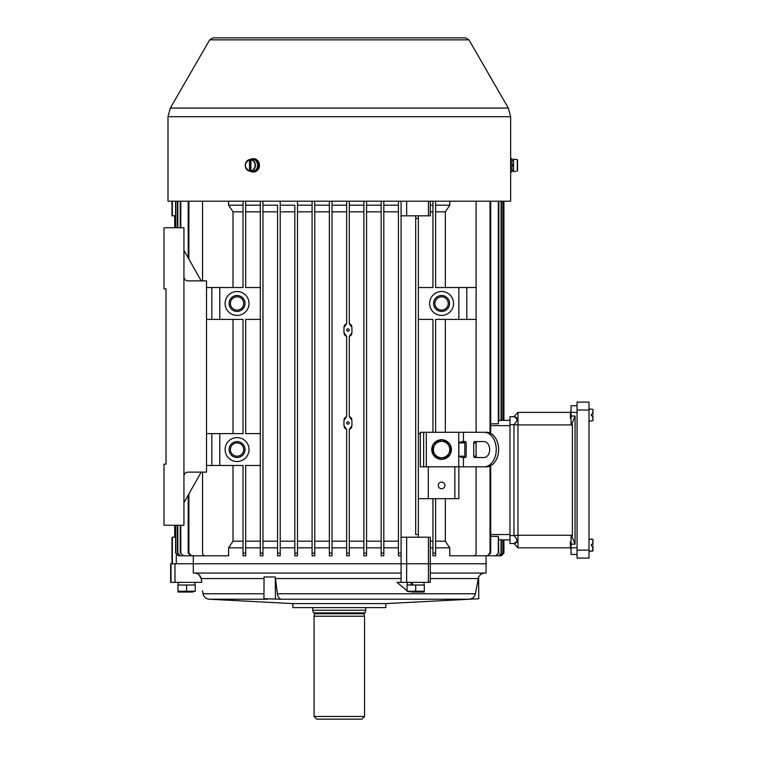 <?xml version="1.0" encoding="UTF-8"?>
<svg xmlns="http://www.w3.org/2000/svg" width="757" height="757" viewBox="0 0 757 757"><rect width="100%" height="100%" fill="white"/><g stroke="black" fill="none" stroke-linecap="round" stroke-linejoin="round"><path stroke-width="1.14" d="M407.058 590.782L397.037 582.36L401.078 582.36L401.078 563.766L486.07 563.766L430.298 563.766L430.298 582.36L428.415 582.36L428.434 537.205L430.298 537.205L430.298 563.766M277.384 593.753L275.283 576.957L264.061 576.957L263.928 598.74L281.301 599.222C279.229 598.853 277.923 597.027 277.384 593.753L475.415 593.753L478.623 576.957L478.765 598.74L478.623 576.957M201.636 582.36C202.762 592.996 202.762 592.996 201.636 582.36M201.816 582.36L201.135 578.547L201.816 582.36L174.981 582.36L174.981 563.766L401.078 563.766L401.078 201.201L401.078 215.811L415.688 215.811L415.688 218.47L415.688 215.811L418.347 215.811L415.688 215.811M194.568 573.058C198.079 573.314 200.264 575.14 201.135 578.547L198.864 574.629M281.301 599.222L469.16 599.222C472.5 598.853 474.582 597.027 475.415 593.753M174.981 582.36L170.656 582.36L170.656 563.766L174.981 563.766M176.315 554.947L176.315 563.766L193.3 563.766L193.3 573.058L401.078 573.058M430.298 573.058L486.07 573.058L486.07 555.799L501.266 555.799L503.925 553.14L501.2 555.799L485.757 555.799M385.805 603.603L292.836 603.603L292.836 607.597L385.805 607.597L385.805 603.603L478.765 598.74M469.16 599.222L478.613 598.74M263.956 593.753L203.046 593.753C203.841 597.008 205.904 598.834 209.244 599.222L267.505 599.222L263.928 598.74M401.078 582.36L428.415 582.36M275.283 576.957L275.425 598.74M510.644 171.981L511.95 171.981L511.95 158.705L510.644 158.705L510.644 201.201L167.997 201.201L167.997 116.701L170.316 108.071L508.326 108.071L468.943 39.847L209.708 39.847L213.152 37.85L465.489 37.85L468.943 39.847M259.348 164.278L259.348 166.408M510.597 169.038L510.606 161.459M577.042 547.831L517.949 547.831L517.949 535.256L513.965 535.54L513.965 424.649L509.981 424.649L509.981 416.681L513.965 416.681C518.11 417.239 518.11 419.889 513.965 424.649L517.949 424.932L517.949 535.256L572.396 535.256L572.396 424.932L517.949 424.932L517.949 412.366L571.071 412.366L571.071 416.057L575.055 416.057L575.055 544.141L571.071 544.141L571.071 554.465L577.042 554.465L571.071 554.465M577.042 412.366L571.071 412.366L571.071 405.724L577.042 405.724M572.396 424.932L571.951 423.816L571.071 423.816L571.071 416.057M571.951 423.816L575.055 416.057M572.396 535.256L571.951 536.382L575.055 544.141M517.949 412.366L513.965 416.681L517.23 419.037M509.981 424.649L509.981 543.517L513.965 543.517L517.23 541.16M571.951 536.382L571.071 536.382L571.071 544.141M509.981 535.54L513.965 535.54C518.11 540.299 518.11 542.958 513.965 543.517L517.949 547.831M592.986 415.82L592.986 420.618L592.986 415.82L591.387 415.82L592.986 415.82M591.387 414.221L592.986 414.221L591.387 414.221L591.387 415.82L592.74 415.82L591.387 415.82M592.986 414.221L592.986 409.423L592.986 414.221M571.071 411.704L570.409 411.704L570.409 418.347L571.071 418.347M592.986 544.378L592.986 539.58L592.986 544.378L591.387 544.378L592.986 544.378M591.387 545.967L592.986 545.967L592.986 550.774L592.986 545.967L591.387 545.967L592.986 545.967L591.387 545.967L591.387 544.378L592.74 544.378L591.387 544.378M570.409 548.494L571.071 548.494L570.409 548.494L570.409 541.851L571.071 541.851M589.003 410.039L589.003 402.071L577.042 402.071L577.042 558.117L589.003 558.117L589.003 410.039L577.042 410.039M577.042 558.117L589.003 558.117M484.045 466.814L486.391 466.814A17.269 12.207 -90 0 0 498.598 449.554A17.269 12.207 -90 0 0 486.391 432.285L484.045 432.285A17.269 12.207 90 0 1 496.251 449.554A17.269 12.207 90 0 1 484.045 466.814L420.334 466.814L420.334 432.285L423.655 432.285L423.655 466.814M484.045 432.285L423.655 432.285M458.846 442.911L461.761 441.586L465.262 441.586A1.325 0.937 -90 0 1 466.198 442.911L466.198 456.197A1.325 0.937 -90 0 1 465.262 457.521L461.761 457.521L458.846 456.197L458.846 442.911L463.71 442.911L464.656 441.586M476.995 457.521A1.325 0.937 90 0 1 476.058 456.197L473.712 456.197A1.325 0.937 -90 0 0 474.648 457.521L484.045 457.521A7.967 5.63 -90 0 0 489.675 449.554A7.967 5.63 -90 0 0 484.045 441.586L474.648 441.586A1.325 0.937 -90 0 0 473.712 442.911L476.058 442.911A1.325 0.937 90 0 1 476.995 441.586M473.712 456.197L473.712 442.911M464.656 457.521L463.71 456.197L458.846 456.197M476.058 456.197L476.058 442.911M464.826 457.521L464.826 441.586M432.947 454.228A9.822 9.822 0 0 1 432.947 444.879M433.222 444.416A9.822 9.822 0 0 1 441.322 439.741M441.851 439.741A9.822 9.822 0 0 1 449.951 444.416M450.216 444.879A9.822 9.822 0 0 1 450.216 454.228M449.951 454.692A9.822 9.822 0 0 1 441.851 459.367M441.322 459.367A9.822 9.822 0 0 1 433.222 454.692M441.586 459.518L432.947 454.531L432.947 444.567L441.586 439.58L450.216 444.567L450.216 454.531L441.586 459.518M449.781 449.554A8.204 8.204 0 0 0 439.457 441.634A8.204 8.204 0 0 0 434.48 453.651A8.204 8.204 0 0 0 449.781 449.554M411.411 592.05L424.232 592.05L411.411 592.05M407.058 591.236L407.058 585.019L424.317 585.019L424.317 591.236L407.058 591.236L409.641 591.87M415.688 585.019L415.688 591.236M412.565 585.019L412.13 582.36M410.909 582.36L411.297 585.019M192.638 592.05L178.046 592.05L192.638 592.05M195.23 591.236L195.23 585.019L177.961 585.019L177.961 591.236L195.23 591.236L192.638 591.87M186.591 585.019L186.591 591.236M517.533 170.883L517.533 159.803L515.933 159.415L517.533 159.803L517.533 170.883M515.933 159.415L513.549 159.159L513.549 171.536L515.933 171.271M512.48 165.688L512.48 164.808M513.549 164.629L511.95 164.903L513.549 164.629M511.95 165.783L513.549 165.499L511.95 165.783M260.304 555.799L262.953 555.799L260.304 555.799L260.304 201.201L260.304 553.537M245.694 547.831L260.304 547.831M202.535 472.131L202.535 553.14A2.659 2.659 0 0 0 205.185 555.799L228.576 555.799L228.576 547.831L243.035 547.831M401.078 563.766L193.3 563.766L193.3 555.799M401.078 553.14L398.419 553.14L398.419 555.799L398.419 201.201M383.808 553.585L383.808 547.831L398.419 547.831M383.808 555.799L381.159 555.799L381.159 553.14L381.159 555.799L383.808 555.799L383.808 201.201L383.808 205.185L398.419 205.185M366.549 547.831L381.159 547.831M363.89 555.799L366.549 555.799L366.549 553.14L363.89 553.14L363.89 555.799L363.89 201.201M349.28 547.831L363.89 547.831M346.63 555.799L349.28 555.799L349.28 553.14L346.63 553.14L346.63 555.799L346.63 429.399L343.971 425.642L343.971 420.334L346.63 416.577L346.63 336.439L343.971 332.683L343.971 327.365L346.63 323.618L346.63 201.201M332.02 547.831L346.63 547.831M329.361 553.14L332.02 553.14L332.02 555.799L329.361 555.799L329.361 201.201M314.751 547.831L329.361 547.831M312.092 553.14L314.751 553.14L314.751 555.799L312.092 555.799L312.092 201.201M297.492 547.831L312.092 547.831M294.833 555.799L294.833 553.14L297.492 553.14L297.492 555.799L294.833 555.799L297.492 555.799L297.492 201.201M280.222 547.831L294.833 547.831L294.833 553.585M277.564 555.799L277.564 553.14L280.222 553.14L280.222 555.799L277.564 555.799L280.222 555.799L280.222 201.201M262.953 547.831L277.564 547.831L277.564 553.566M260.304 553.14L262.953 553.14L262.953 555.799L262.953 201.201M262.953 541.189L277.564 541.189L277.564 211.828L262.953 211.828M245.694 541.189L260.304 541.189M262.953 205.185L277.564 205.185L277.564 211.828M277.564 553.14L277.564 205.185M280.222 205.185L294.833 205.185L294.833 541.189L280.222 541.189M294.833 553.14L294.833 205.185M297.492 205.185L312.092 205.185M314.751 205.185L329.361 205.185M332.02 205.185L346.63 205.185M349.28 205.185L363.89 205.185M366.549 205.185L381.159 205.185M233.014 287.528L233.014 211.828L228.576 205.185L228.576 201.201M228.576 205.185L243.035 205.185M245.694 205.185L260.304 205.185M245.694 211.828L260.304 211.828M202.535 280.885L202.535 201.201M441.586 291.511A11.951 11.951 0 0 1 451.938 309.443A11.951 11.951 0 0 1 431.235 309.443A11.951 11.951 0 0 1 441.586 291.511M428.661 466.814A2.659 2.659 0 0 0 428.301 468.148L428.301 498.693L418.347 498.693M458.846 466.814L458.846 498.693L454.862 498.693L454.862 468.148A2.659 2.659 0 0 0 454.512 466.814M435.606 432.285L435.606 319.397L458.846 319.397L458.846 287.528L435.606 287.528L435.606 201.201M418.347 287.528L432.947 287.528L432.947 201.201M432.947 432.285L432.947 319.397L418.347 319.397M420.334 433.619L418.347 433.619M441.586 295.495A7.967 7.967 0 0 1 448.485 307.446A7.967 7.967 0 0 1 434.679 307.446A7.967 7.967 0 0 1 441.586 295.495M441.586 296.82A6.643 6.643 0 0 1 447.33 306.784A6.643 6.643 0 0 1 435.833 306.784A6.643 6.643 0 0 1 441.586 296.82M432.947 553.14L432.947 555.799L435.606 555.799L435.606 553.14L432.947 553.14L432.947 498.693L454.862 498.693M435.606 553.14L435.606 498.693M237.064 441.586A7.967 7.967 0 0 1 243.962 453.538A7.967 7.967 0 0 1 230.156 453.538A7.967 7.967 0 0 1 237.064 441.586M237.064 442.911A6.643 6.643 0 0 1 242.808 452.875A6.643 6.643 0 0 1 231.311 452.875A6.643 6.643 0 0 1 237.064 442.911M245.694 553.14L245.694 555.799L243.035 555.799L243.035 553.14L245.694 553.14L245.694 465.489L260.304 465.489M260.304 319.397L245.694 319.397L245.694 433.619L260.304 433.619M245.694 201.201L245.694 287.528L260.304 287.528M243.035 553.14L243.035 465.489L219.795 465.489L219.795 433.619L243.035 433.619L243.035 319.397L219.795 319.397L219.795 287.528L243.035 287.528L243.035 201.201M237.064 291.511A11.951 11.951 0 0 1 247.416 309.443A11.951 11.951 0 0 1 226.712 309.443A11.951 11.951 0 0 1 237.064 291.511M237.064 437.603A11.951 11.951 0 0 1 247.416 455.525A11.951 11.951 0 0 1 226.712 455.525A11.951 11.951 0 0 1 237.064 437.603M445.334 319.397L445.334 432.285M435.606 211.828L445.334 211.828L445.334 287.528M430.298 211.828L432.947 211.828M228.576 547.831L233.014 541.189L233.014 465.489M233.014 541.189L243.035 541.189M233.014 433.619L233.014 319.397M401.078 553.566L401.078 537.205L418.347 537.205L418.347 215.811L430.298 215.811L430.298 201.201M215.66 555.799L191.635 555.799L188.881 553.14L188.881 493.924M188.881 259.093L188.881 201.201M490.016 201.201L490.016 433.07M490.016 466.038L490.016 553.14L487.271 555.799L463.615 555.799M476.115 201.201L476.115 432.285M445.334 498.693L445.334 541.189L449.781 547.831L449.781 555.799L473.456 555.799A2.659 2.659 0 0 0 476.115 553.14L476.115 466.814M350.264 324.128L349.28 323.618L349.28 201.201M349.28 553.14L349.28 429.399L351.939 425.642L351.939 420.334L349.28 416.577L349.28 336.439L351.939 332.683L351.939 327.365L349.28 323.618M347.813 421.668C349.658 422.453 349.706 423.343 347.955 424.317C346.28 423.523 346.233 422.643 347.813 421.668L347.813 421.668M347.813 328.708C349.658 329.494 349.706 330.374 347.955 331.358C346.28 330.554 346.233 329.673 347.813 328.708M435.606 541.189L445.334 541.189M435.606 547.831L449.781 547.831M430.298 547.831L432.947 547.831M503.925 553.14L503.925 539.864L509.981 539.864L498.816 539.864M498.816 420.334L509.981 420.334L503.925 420.334L503.925 201.201M498.513 422.075L498.636 421.479M498.314 201.201L498.314 423.797L490.697 423.797M490.697 536.401L498.314 536.401L498.409 537.394M498.816 553.14L498.314 536.401L498.314 553.14L495.608 555.799L498.314 553.14M498.513 538.123L498.636 538.719M349.28 211.828L363.89 211.828M351.787 326.276L351.551 325.652M351.21 325.075L350.775 324.554M350.264 335.928L350.775 335.493M351.21 334.982L351.551 334.405M351.787 333.771L351.939 332.683M351.787 419.246L351.551 418.612M351.21 418.034L350.775 417.523M350.264 417.088L349.28 416.577M350.264 428.897L350.775 428.462M351.21 427.942L351.551 427.364M351.787 426.74L351.939 425.642M349.28 541.189L363.89 541.189M297.492 211.828L312.092 211.828M297.492 541.189L312.092 541.189M418.347 534.546L415.688 534.546L415.688 218.47L418.347 218.47M383.808 211.828L398.419 211.828M383.808 541.189L398.419 541.189M280.222 211.828L294.833 211.828M430.298 541.189L432.947 541.189M366.549 211.828L381.159 211.828M366.549 541.189L381.159 541.189M332.02 211.828L346.63 211.828M332.02 541.189L346.63 541.189M344.123 426.74L344.359 427.364M344.7 427.942L345.135 428.462M345.646 428.897L346.63 429.399M345.646 417.088L345.135 417.523M344.7 418.034L344.359 418.612M344.123 419.236L343.971 420.334M344.123 333.771L344.359 334.405M344.7 334.982L345.135 335.493M345.646 335.928L346.63 336.439M345.646 324.119L345.135 324.554M344.7 325.065L344.359 325.652M344.123 326.276L343.971 327.365M314.751 211.828L329.361 211.828M314.751 541.189L329.361 541.189M233.014 211.828L243.035 211.828M175.605 537.205L171.981 537.205L171.981 563.766M418.347 537.205L428.434 537.205M314.751 555.799L314.751 201.201M332.02 555.799L332.02 201.201M195.117 555.799L178.491 555.799L175.823 553.14L175.823 525.254M175.823 553.14L178.491 555.799M175.823 227.762L175.823 201.201M175.605 553.14L175.605 525.254M175.605 227.762L175.605 201.201M383.808 553.14L381.159 553.14L381.159 201.201M199.479 555.799L180.497 555.799L177.819 553.14L177.819 525.254M177.819 553.14L180.497 555.799M177.819 227.762L177.819 201.201M177.45 553.14L177.45 525.254M177.45 227.762L177.45 201.201M188.881 553.14L188.2 553.14L190.934 555.799L191.635 555.799M188.2 553.14L188.2 495.144M188.2 257.872L188.2 201.201M206.197 555.799L183.497 555.799L180.781 553.14L180.781 525.254M180.781 553.14L183.497 555.799M180.781 227.762L180.781 201.201M180.261 553.14L180.261 525.254M180.261 227.762L180.261 201.201M398.419 555.799L401.078 555.799M366.549 553.14L366.549 201.201M174.801 537.205L174.801 525.254M174.801 227.762L174.801 215.811M174.725 537.205L174.725 525.254M174.725 227.762L174.725 215.811M495.608 555.799L473.503 555.799M498.816 201.201L498.816 420.873M503.859 201.201L503.859 420.334M501.058 201.201L501.058 420.334M501.418 201.201L501.418 420.334M502.903 201.201L502.903 420.334M503.112 201.201L503.112 420.334M503.859 539.864L503.859 553.14M501.418 539.864L501.418 553.14L498.38 555.799L479.683 555.799M501.058 539.864L501.058 553.14M498.38 555.799L501.418 553.14M503.112 539.864L503.112 553.14L500.235 555.799L483.714 555.799M502.903 539.864L502.903 553.14M500.235 555.799L503.112 553.14M490.697 201.201L490.697 433.401M490.697 465.706L490.697 553.14L490.016 553.14M487.271 555.799L490.697 553.14M476.115 456.632L476.115 442.476M445.334 211.828L449.781 205.185L449.781 201.201M175.605 215.811L171.981 215.811L171.981 201.201M430.298 205.185L432.947 205.185M435.606 205.185L449.781 205.185M458.846 287.528L466.814 287.528L466.814 319.397L458.846 319.397M476.115 287.528L466.814 287.528M476.115 319.397L466.814 319.397M428.301 498.693L432.947 498.693M206.519 287.528L219.795 287.528M219.795 319.397L211.828 319.397L211.828 287.528M206.519 319.397L211.828 319.397M206.519 433.619L219.795 433.619M219.795 465.489L211.828 465.489L211.828 433.619M206.519 465.489L211.828 465.489M237.064 295.495A7.967 7.967 0 0 1 243.962 307.446A7.967 7.967 0 0 1 230.156 307.446A7.967 7.967 0 0 1 237.064 295.495M237.064 296.82A6.643 6.643 0 0 1 242.808 306.784A6.643 6.643 0 0 1 231.311 306.784A6.643 6.643 0 0 1 237.064 296.82M441.586 482.086A3.321 3.321 0 0 1 444.463 487.073A3.321 3.321 0 0 1 438.71 487.073A3.321 3.321 0 0 1 441.586 482.086M166.01 464.164L166.01 288.852L166.01 464.164L164.014 464.164L164.014 525.254L183.942 525.254L183.942 276.901C184.178 279.314 185.503 280.648 187.925 280.885L206.519 280.885L206.519 472.131L187.925 472.131C185.503 472.368 184.178 473.702 183.942 476.115M166.01 288.852L164.014 288.852L164.014 227.762L183.942 227.762L183.942 276.901M201.201 472.131L183.942 502.676M201.201 280.885L183.942 250.34M250.908 170.883L250.908 159.803L251.703 159.415A5.98 5.176 -90 0 0 250.321 159.415L249.526 159.803L249.526 170.883L250.321 171.271A5.98 5.176 -90 0 0 251.703 171.271L250.908 170.883A5.592 4.845 -90 0 0 255.062 165.348A5.592 4.845 -90 0 0 250.908 159.803M249.649 171.148A5.857 5.072 90 0 1 249.573 171.139L251.4 171.46A6.188 5.356 -90 0 0 252.942 171.479A6.188 5.356 -90 0 0 257.512 164.458A6.188 5.356 -90 0 0 251.4 159.225L249.573 159.547A5.857 5.072 90 0 1 249.649 159.538M250.321 159.415L250.321 171.271M250.453 159.396A6.643 5.753 90 0 1 253.008 158.705A6.643 5.753 90 0 1 258.762 165.348A6.643 5.753 90 0 1 253.008 171.981A6.643 5.753 90 0 1 250.453 171.3M253.008 171.981L253.671 171.981A6.643 5.753 -90 0 0 259.424 165.348A6.643 5.753 -90 0 0 253.671 158.705L253.008 158.705M314.089 716.491L316.748 719.15L361.903 719.15L364.552 716.491L364.552 616.226L314.089 616.226L314.089 716.491L364.552 716.491M314.089 616.226L314.751 613.747L363.89 613.747L364.552 616.226M365.886 610.246L312.764 610.246L313.474 612.905L365.167 612.905L365.886 607.597M275.605 578.547L401.078 578.547M430.298 578.547L478.121 578.547M201.135 578.547L264.051 578.547M406.651 582.36L406.66 537.205M171.006 582.36L171.006 563.766M508.326 108.071L510.644 116.701L167.997 116.701M589.003 421.214L592.986 420.618L592.74 415.82M592.74 414.221L592.986 409.423L589.003 408.837M592.74 539.315L589.003 538.984L592.986 539.58L592.74 544.378M592.74 545.967L592.74 551.03L589.003 551.361L592.986 550.774M577.042 550.15L589.003 550.15M463.445 441.586L463.445 432.285M463.445 466.814L463.445 457.521M458.751 466.814L458.751 432.285M426.314 466.814L426.314 432.285M517.286 171.148L517.286 159.538M513.274 165.546L513.274 164.676M509.981 425.642L490.697 425.642M490.697 534.546L509.981 534.546M172.341 537.205L172.341 563.766M428.434 201.201L428.434 215.811M172.341 215.811L172.341 201.201M406.66 215.811L406.66 201.201M251.031 159.538A5.857 5.072 90 0 1 255.412 165.348A5.857 5.072 90 0 1 251.031 171.148M249.526 159.803A5.592 4.845 -90 0 0 245.372 165.348A5.592 4.845 -90 0 0 249.526 170.883M249.573 171.139A5.857 5.072 90 0 1 245.268 165.348A5.857 5.072 90 0 1 249.573 159.547C243.943 163.417 243.943 167.278 249.573 171.139M314.751 613.747L363.89 613.567L364.552 612.905M203.046 593.753L202.535 590.81M478.765 576.957C480.023 574.478 482.039 573.181 484.811 573.058M292.836 603.603L209.244 599.222M209.708 39.847L170.316 108.071M510.644 116.701L510.644 161.364M407.323 582.36L407.323 585.019M424.043 582.36L424.043 585.019M178.236 582.36L178.236 585.019M194.956 582.36L194.956 585.019M511.95 170.562L513.549 170.562M511.95 160.134L513.549 160.134M314.751 613.567L314.089 612.905M312.764 610.246L312.764 607.597"/></g></svg>
